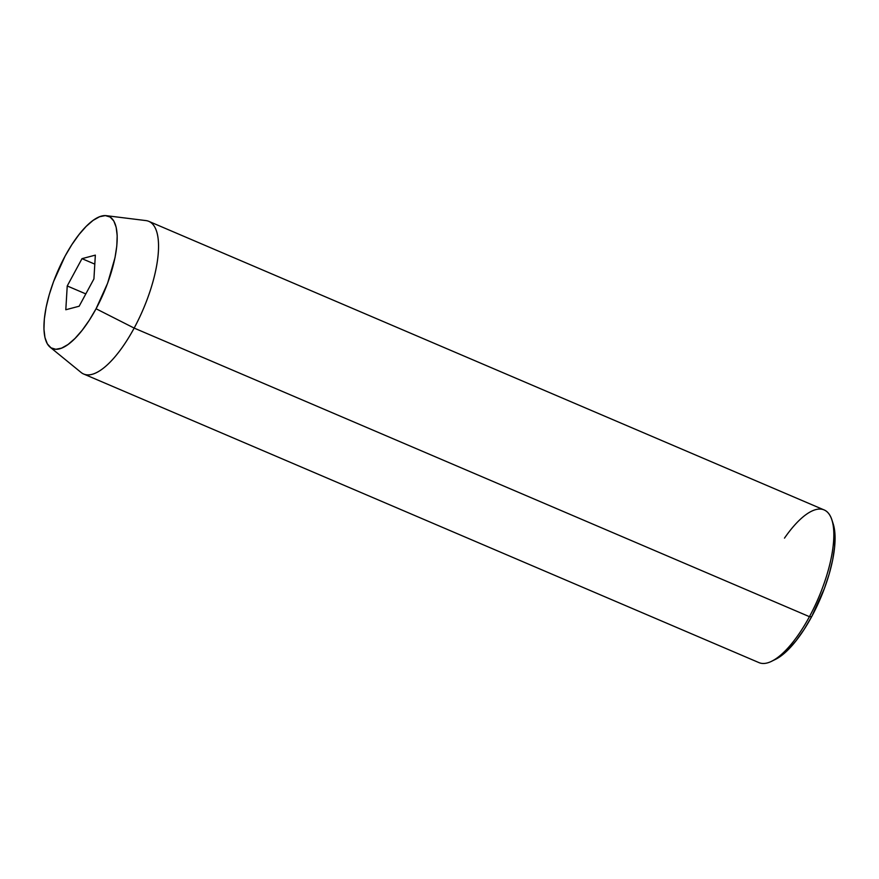 <?xml version="1.0" encoding="UTF-8"?>
<svg xmlns="http://www.w3.org/2000/svg" width="879" height="879" viewBox="0 0 879 879"><rect width="100%" height="100%" fill="white"/><g stroke="black" fill="none" stroke-linecap="round" stroke-linejoin="round"><path stroke-width="1.32" d="M784.497 538.124A83 29.337 113.1 0 1 831.941 519.972A83 29.337 113.1 0 1 809.438 616.673A83 29.337 113.1 0 1 771.542 661.294L775.355 659.437A79.539 28.117 -66.9 0 0 811.669 616.673L809.438 616.673L134.157 328.087L96.064 308.76A71.88 25.403 113.1 0 1 50.103 347.183A71.88 25.403 113.1 0 1 65.079 256.119L53.553 281.632L49.235 294.685L46.126 307.276L44.346 318.901L43.95 329.131L44.961 337.569L47.345 343.887L51.004 347.842L55.806 349.282L61.552 348.15L68.035 344.502L74.99 338.459L82.165 330.273L89.284 320.242L96.064 308.76L107.601 283.247L115.017 257.602L116.797 245.977L117.193 235.748L116.182 227.309L113.798 220.992L110.139 217.036L105.337 215.597L99.591 216.728L93.108 220.376L86.153 226.419L78.978 234.605L71.858 244.637L65.079 256.119A71.88 25.403 113.1 0 1 106.304 215.674A71.88 25.403 113.1 0 1 96.064 308.76L134.157 328.087A83 29.337 113.1 0 1 83.659 374.014L758.929 662.601A83 29.337 -66.9 0 0 809.438 616.673A83 29.337 -66.9 0 0 824.161 509.952L148.881 221.376A83 29.337 113.1 0 1 134.157 328.087L809.438 616.673L811.669 616.673L804.164 629.375L796.286 640.472L788.353 649.537L780.651 656.217L775.223 659.503M50.103 347.183L81.088 372.454A83 29.337 -66.9 0 0 134.157 328.087A83 29.337 -66.9 0 0 145.991 220.596L106.304 215.674M65.804 309.749L67.233 285.961L81.989 258.657L95.339 255.13L93.921 278.918L79.154 306.222L65.804 309.749L67.233 285.961L85.812 293.905L67.233 285.961L81.989 258.657L94.8 264.129L81.989 258.657L95.339 255.13L93.921 278.918L79.154 306.222L65.804 309.749M833.182 523.84L835.05 535.871L834.61 547.188L832.644 560.066L829.205 573.987L824.425 588.436L811.669 616.673A79.539 28.117 -66.9 0 0 833.237 524.005A79.539 28.117 -66.9 0 0 832.545 522.093M831.941 519.972L833.237 524.005"/></g></svg>
